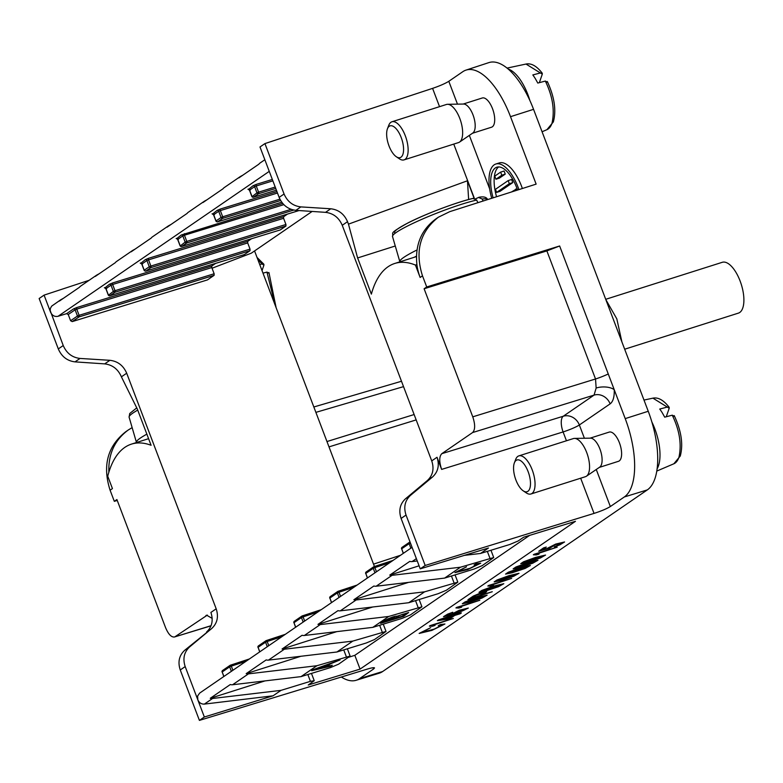 <?xml version="1.0" encoding="UTF-8"?>
<svg xmlns="http://www.w3.org/2000/svg" width="783" height="783" viewBox="0 0 783 783"><rect width="100%" height="100%" fill="white"/><g stroke="black" fill="none" stroke-linecap="round" stroke-linejoin="round"><path stroke-width="1.17" d="M264.928 143.592L259.995 146.969L279.139 197.385L284.072 193.998L264.928 143.592L432.588 88.371C439.782 85.895 445.184 83.536 448.806 81.305L462.763 71.723A66.408 28.482 72.4 0 1 465.983 70.118L488.856 62.611A66.633 28.579 72.4 0 1 533.556 109.336L648.246 411.271A66.633 28.579 72.4 0 1 647.335 489.894L382.623 671.54A66.633 28.579 -107.6 0 1 379.168 673.214L356.148 680.28A66.408 28.482 -107.6 0 0 359.583 678.607L373.55 669.025L373.06 667.733M374.44 566.52L254.563 250.942M416.164 419.903L328.987 446.887M444.617 578.099L460.492 567.205L493.721 557.525L482.24 565.62L474.038 569.065L444.617 578.099L376.173 586.222A6.166 5.52 55.5 0 1 373.892 586.007L353.867 599.749L408.628 582.366M457.791 571.521L469.996 568.282L477.699 564.396L474.048 564.935L476.123 563.809L480.713 563.222L467.666 569.584L454.933 572.618L466.531 566.784L457.791 571.531L470.035 568.301L477.699 564.406M474.048 564.935L476.113 563.78L480.703 563.192M301.024 676.62L316.9 665.726L350.128 656.056L338.647 664.15L330.446 667.596L301.024 676.62L232.58 684.753A6.166 5.52 55.5 0 1 230.3 684.538L210.275 698.279L265.036 680.897M326.472 666.617L332.305 665.227L330.945 666.186L311.663 670.688L313.053 669.7L340.076 659.893L330.495 663.847L326.413 666.656L332.315 665.247M63.384 298.323L61.035 299.605A6.166 5.52 55.5 0 0 60.614 299.869L51.639 306.153L50.366 308.433L50.2 310.606L63.237 345.538C66.575 353.221 72.173 357.518 80.023 358.438L75.011 361.873C67.211 360.924 61.642 356.608 58.304 348.924L39.15 298.509L44.083 295.122L89.145 280.285M372.825 627.359L388.691 616.466L421.92 606.796L410.449 614.89L402.247 618.325L372.825 627.359L304.372 635.483A6.166 5.52 55.5 0 1 302.091 635.277L282.066 649.019L336.827 631.627M380.587 623.366C383.337 620.449 394.808 615.565 396.893 616.26L408.638 612.502L403.627 616.319L380.587 623.366C383.347 620.469 394.818 615.595 396.903 616.28L408.648 612.531M490.745 586.183L487.799 586.036L488.563 585.488L511.69 578.383L492.487 584.764L493.486 585.361L490.745 586.183M492.478 584.735L493.486 585.155M494.161 581.886L496.951 580.017L508.979 575.642L519.002 573.283L513.736 576.259L500.709 580.604L494.171 581.906L496.96 580.037L508.989 575.662L519.012 573.303M478.99 592.32L481.77 590.431L493.799 586.056L503.821 583.697L498.556 586.673L485.529 591.018L478.99 592.32L481.78 590.46L493.809 586.075L503.821 583.697M505.554 574.096L508.324 572.207L520.352 567.832L530.394 565.502L525.119 568.448L512.092 572.794L505.554 574.096L508.333 572.236L520.362 567.861L530.394 565.502M462.303 603.771L465.082 601.882L477.111 597.507L487.134 595.149L481.868 598.124L468.841 602.47L462.303 603.771L465.092 601.912L477.121 597.537L487.134 595.149M432.324 626.273L429.378 626.126L430.141 625.578L453.269 618.472L434.056 624.854L435.064 625.451L432.333 626.292M434.046 624.834L435.054 625.431M422.017 632.331L434.252 629.101L441.925 625.206L438.274 625.725L440.33 624.58L444.93 623.992L431.893 630.384L419.169 633.437L430.767 627.604L422.017 632.331L434.222 629.082L441.925 625.186M444.93 623.992L440.33 624.58L438.265 625.705M419.159 633.408L430.767 627.604M210.275 698.279A6.166 5.52 -124.5 0 0 212.555 698.485L204.373 704.103C201.368 704.23 199.185 702.821 197.835 699.875L204.343 717.003L273.061 695.813L280.999 690.361L310.42 681.337L314.228 680.691L308.248 685.008L360.072 669.103L575.456 521.312L523.631 537.216L518.14 540.984L509.939 544.43L480.517 553.464L488.455 548.012L420.246 568.85L425.179 565.463L594.043 513.403L580.673 478.207M204.343 717.003L199.411 720.389L367.021 669.181C371.582 667.811 374.088 667.4 374.528 667.928L373.55 669.025M559.639 245.989L546.877 250.912L424.112 288.761L426.715 286.969L559.639 245.989L625.216 418.611A66.408 28.482 72.4 0 1 624.305 496.97L610.339 506.542C606.717 508.774 601.285 511.054 594.043 513.403M455.951 614.577L461.383 612.913L460.189 613.755L454.678 615.448L450.44 618.355L447.847 619.157L437.374 620.674L438.343 619.979L454.59 614.489L461.393 612.932M458.877 608.048L455.931 607.911L456.704 607.373L479.822 600.258L460.619 606.629L461.618 607.207L458.877 608.048M455.931 607.911L479.822 600.258M461.608 607.011L460.619 606.629M513.129 568.869L515.919 567L527.948 562.625L537.97 560.266L532.704 563.241L519.677 567.587L513.139 568.889L515.928 567.029L527.957 562.644L537.98 560.285M492.272 591.742L467.95 599.7L473.324 596.059L480.821 592.907L486.693 591.635L482.905 594.62L492.262 591.713L482.984 594.561M520.715 563.662L523.504 561.793L535.533 557.418L545.555 555.059L540.299 558.034L527.262 562.38L520.724 563.682L523.514 561.812L535.543 557.437L545.565 555.078M542.472 549.705L548.022 548.198M547.855 548.051L555.705 544.077L564.572 541.973L559.894 544.821L554.266 546.916L561.91 543.059L555.646 544.567L549.627 548.257L538.733 551.242L543.588 547.885L546.289 547.053L542.404 549.754L548.071 548.217L555.715 544.097L564.572 542.002M554.266 546.916L561.91 543.05M536.277 554.941L533.331 554.804L534.104 554.266L557.222 547.151L538.009 553.522L539.017 554.129L536.277 554.941M533.331 554.804L557.222 547.151M537.999 553.503L539.017 553.933M446.153 615.644L453.2 614.048L451.918 613.98L459.288 610.26L468.312 608.048L457.967 612.962L443.54 616.681L447.67 614.156L452.76 612.257L446.153 615.644L453.014 614.078M468.312 608.048L459.298 610.28L451.928 614.009M443.53 616.661L447.67 614.126L452.76 612.257M44.083 295.122L50.592 312.26C52.216 315.598 54.702 316.949 58.04 316.293L66.624 313.65L73.504 308.933L76.773 307.553L211.811 265.995L211.792 267.571L76.754 309.128L79.103 315.314L214.141 273.756L211.792 267.571M215.628 263.372L211.811 265.995M251.529 238.746L247.712 241.36L247.692 242.936L112.644 284.493L115.003 290.689L250.041 249.121L247.692 242.936M287.43 214.111L283.603 216.734L283.593 218.3L148.545 259.868L150.894 266.054L285.942 224.486L283.593 218.3M529.621 535.376L354.826 655.322L348.67 657.27M460.492 567.205L392.048 575.329A6.166 5.52 -124.5 0 1 389.758 575.114L409.783 561.382A6.166 5.52 55.5 0 0 412.064 561.587L417.251 560.971M389.758 575.114L419.091 565.806M372.728 607.001L317.967 624.384L337.992 610.642A6.166 5.52 55.5 0 0 340.272 610.848L408.716 602.724L424.592 591.831L457.82 582.16L446.339 590.255L438.137 593.7L408.716 602.724M300.936 656.262L246.175 673.644L266.2 659.903A6.166 5.52 55.5 0 0 268.481 660.118L336.925 651.994L352.8 641.101L386.029 631.431L374.548 639.515L366.346 642.96L336.925 651.994M212.555 698.485L280.999 690.361M99.275 273.688L96.935 274.97A6.166 5.52 55.5 0 0 96.505 275.234A6.166 5.52 55.5 0 0 95.281 276.428L115.307 262.687A6.166 5.52 -124.5 0 1 116.53 261.493L132.405 250.599A6.166 5.52 55.5 0 0 131.182 251.793L151.207 238.061A6.166 5.52 -124.5 0 1 152.431 236.858L168.306 225.964A6.166 5.52 55.5 0 0 167.082 227.168L187.098 213.426A6.166 5.52 -124.5 0 1 188.321 212.232L204.197 201.339A6.166 5.52 55.5 0 0 202.973 202.533L222.998 188.791A6.166 5.52 -124.5 0 1 224.222 187.597L240.097 176.704A6.166 5.52 55.5 0 0 238.874 177.898L258.899 164.156A6.166 5.52 -124.5 0 1 260.122 162.962L264.84 159.732M316.9 665.726L248.456 673.86A6.166 5.52 -124.5 0 1 246.175 673.644M135.175 249.053L132.826 250.345A6.166 5.52 55.5 0 0 132.405 250.599M352.8 641.101L284.346 649.224A6.166 5.52 -124.5 0 1 282.066 649.019M171.076 224.427L168.727 225.71A6.166 5.52 55.5 0 0 168.306 225.964M388.691 616.466L320.247 624.589A6.166 5.52 -124.5 0 1 317.967 624.384M206.966 199.792L204.627 201.074A6.166 5.52 55.5 0 0 204.197 201.339M424.592 591.831L356.148 599.964A6.166 5.52 -124.5 0 1 353.867 599.749M242.867 175.157L240.518 176.439A6.166 5.52 55.5 0 0 240.097 176.704M425.179 565.463L406.034 515.057L401.102 518.444L420.246 568.85M480.517 553.464L464.329 555.382M590.088 438.157L609.194 432.099A15.327 6.577 72.4 0 1 616.945 437.697A15.327 6.577 72.4 0 1 618.462 461.314A15.327 6.577 72.4 0 1 618.453 461.314L599.357 467.382M491.744 198.265A33.317 14.29 72.4 0 1 495.845 164.019L499.29 162.933A33.317 14.29 72.4 0 1 522.378 188.507M465.983 70.118A66.408 28.482 72.4 0 1 510.516 116.677L536.14 184.122L449.755 211.655L438.353 217.224C420.021 231.768 414.736 251.304 422.487 275.841L420.138 277.456A53.313 47.753 -124.5 0 1 417.085 265.946L416.889 264.585C414.98 245.01 421.264 229.82 435.749 219.015M472.443 133.267L491.548 127.208A15.327 6.577 -107.6 0 0 491.548 127.208A15.327 6.577 -107.6 0 0 490.031 103.581A15.327 6.577 -107.6 0 0 482.279 97.992L463.174 104.051M566.452 440.77L563.094 431.942L441.632 469.399C439.077 461.696 439.136 456.45 441.818 453.67L563.28 416.223L594.052 395.112L472.58 432.559C475.261 429.779 475.32 424.533 472.766 416.83L595.53 378.982L546.877 250.912M424.112 288.761L472.766 416.83M426.715 286.969L422.487 275.841M395.268 245.999L357.616 257.95L371.357 294.124A133.276 57.169 72.4 0 1 394.74 263.47A133.276 57.169 72.4 0 1 415.43 265.065L420.138 277.456M357.616 257.95L348.464 224.144L467.461 180.765L474.087 198.236M284.072 193.998C287.42 201.681 293.018 205.978 300.868 206.898L330.739 208.777C338.589 209.687 344.187 213.994 347.525 221.667L348.464 224.144M441.632 469.399L437.022 457.272C439.606 465.19 438.137 471.748 432.598 476.935L427.391 480.508C432.882 475.35 434.33 468.821 431.736 460.893L342.249 225.298C338.902 217.615 333.333 213.299 325.532 212.35L330.739 208.777M472.58 432.559L441.818 453.67M432.598 476.935L410.458 495.394C404.928 500.582 403.451 507.13 406.034 515.057M300.868 206.898L295.857 210.333L325.532 212.35M295.857 210.333C288.056 209.384 282.477 205.068 279.139 197.385M401.102 518.444C398.508 510.516 399.966 503.978 405.447 498.83L410.458 495.394M427.391 480.508L405.447 498.83M468.635 199.508L467.461 180.765M495.845 164.019A33.317 14.29 72.4 0 1 518.933 189.603M517.573 190.034A29.989 12.861 -107.6 0 0 496.853 167.2A29.989 12.861 -107.6 0 0 493.114 197.835M498.663 166.936A29.989 12.861 -107.6 0 0 496.549 196.739M511.602 179.503L512.777 182.596L500.083 191.306L496.637 192.403L495.463 189.31L508.157 180.599L511.602 179.503M504.076 171.017L505.25 174.11L499.388 178.132L495.942 179.229L494.768 176.136L500.631 172.113L504.076 171.017M500.631 172.113L501.805 175.206L505.25 174.11M501.805 175.206L495.942 179.229M508.157 180.599L509.341 183.692L512.777 182.596M509.341 183.692L496.637 192.403M511.456 191.992L517.064 188.644M515.694 189.075L516.222 190.465M584.392 438.245L579.351 424.983L610.123 403.871C613.099 401.62 614.469 396.903 614.244 389.728A13.331 6.411 -2.5 0 0 596.147 388.025L595.53 378.982A13.331 1.546 -20.8 0 0 608.254 373.971M60.614 299.869A6.166 5.52 55.5 0 0 59.391 301.064L79.406 287.322A6.166 5.52 -124.5 0 1 80.629 286.128L96.505 275.234M354.826 655.322L360.072 669.103M212.046 268.226L251.314 253.173L312.133 211.439M80.023 358.438L109.894 360.307C117.744 361.227 123.342 365.524 126.689 373.207L216.186 608.812C218.77 616.73 217.292 623.288 211.753 628.475L189.613 646.934C184.083 652.112 182.605 658.669 185.189 666.587L197.835 699.875L197.61 696.048L199.665 693.092L412.073 547.346M409.822 542.071A1.331 1.194 55.5 0 0 409.157 543.666L401.679 548.795L403.392 553.307M252.576 196.279L256.961 192.853L254.602 186.648L249.571 190.103L251.93 196.308A1.331 1.194 55.5 0 0 253.535 197.179L276.409 190.181L253.467 197.218A1.331 1.331 0 0 1 251.823 196.416L249.474 190.21L248.368 189.398L249.346 189.153M257.372 193.45A1.331 1.194 55.5 0 0 258.566 193.734L253.535 197.179M216.441 221.53A1.331 1.194 55.5 0 0 217.635 221.814L281.743 202.19L217.566 221.853A1.331 1.331 0 0 1 217.194 221.912M221.472 218.075A1.331 1.194 55.5 0 0 222.666 218.359L217.635 221.814M180.785 245.549L185.16 242.113L182.801 235.908L177.77 239.363L180.129 245.568A1.331 1.194 55.5 0 0 181.734 246.449L299.018 210.549M185.581 242.71A1.331 1.194 55.5 0 0 186.775 242.994L181.734 246.449M280.285 229.928L285.922 226.062L150.874 267.629L145.844 271.084L280.148 229.967M285.942 224.486L285.922 226.062M144.649 270.791A1.331 1.194 55.5 0 0 145.844 271.084M149.68 267.346A1.331 1.194 55.5 0 0 150.874 267.629A1.331 0.568 -107.1 0 0 150.894 266.054L149.269 266.749L146.91 260.543L141.88 263.998L144.238 270.204L149.269 266.749M244.394 254.563L250.022 250.697L114.974 292.255L109.943 295.71L244.247 254.602M250.041 249.121L250.022 250.697M108.994 294.809L113.369 291.384L111.01 285.178L105.979 288.624L108.338 294.839A1.331 1.194 55.5 0 0 109.943 295.71M113.78 291.971A1.331 1.194 55.5 0 0 114.974 292.255A1.331 0.568 -107.1 0 0 115.003 290.689L113.369 291.384M204.373 704.103L273.061 695.813M214.141 273.756L214.121 275.332L207.456 279.903L72.212 321.607L70.597 320.727L68.238 314.521L66.624 313.65M246.019 661.292L231.298 666.127A1.331 0.568 -108.2 0 0 230.329 665.227A1.331 1.194 55.5 0 0 229.664 666.832L222.196 671.961L223.899 676.463M77.889 316.606A1.331 1.194 55.5 0 0 79.083 316.89L72.212 321.607M341.368 677.021A66.408 28.482 -107.6 0 0 356.148 680.28M126.689 373.207L121.404 376.838L137.348 409.098L151.09 445.273A133.276 57.169 -107.6 0 0 131.485 444.108A133.276 57.169 -107.6 0 0 107.731 476.201L112.439 488.592L110.09 490.207L114.318 501.335L116.912 499.554L165.565 627.633C168.345 634.23 171.301 637.342 174.462 636.99L211.058 625.686M207.378 615.095L175.147 636.648M205.919 615.536L206.614 615.203L212.173 618.384M199.411 720.389L180.256 669.974C177.672 662.056 179.121 655.518 184.602 650.37L189.613 646.934M211.753 628.475L184.602 650.37M206.555 632.047C212.036 626.889 213.485 620.351 210.901 612.433L216.186 608.812M121.404 376.838C118.067 369.155 112.488 364.839 104.687 363.88L109.894 360.307M75.011 361.873L104.687 363.88M110.09 490.207C102.319 465.679 107.525 446.193 125.701 431.766L128.304 429.975C114.7 439.977 108.22 454.052 108.857 472.198M114.318 501.335L117.254 500.445M132.141 427.626L128.304 429.975M146.861 434.144A53.313 6 158.7 0 0 136.418 442.317A53.313 6 158.7 0 0 136.438 442.375L136.496 442.522M475.614 198.774L479.216 197.208M477.914 202.68L476.661 200.066L472.981 198.461A47.694 5.373 -21.3 0 0 419.649 217.429A47.694 5.373 -21.3 0 0 395.337 233.06M478.501 197.424L482.181 199.019L483.14 201.016M416.967 249.983A53.313 6 158.7 0 0 399.819 261.63A53.313 6 158.7 0 0 399.839 261.688L399.898 261.835M414.295 257.264A53.313 6 -21.3 0 1 416.439 256.149M416.889 264.595L415.43 265.065M547.278 82.225L545.369 81.07L537.794 83.057L535.396 78.76A35.255 15.122 -107.6 0 0 532.822 74.933L540.378 72.956L542.306 74.101L539.35 82.646M542.247 73.201L542.306 74.101M529.866 100.478A36.654 15.719 -107.6 0 0 521.909 82.303A36.654 15.719 -107.6 0 0 508.177 69.041M605.719 299.302L722.278 262.305A26.651 11.432 72.4 0 1 740.111 281.009A26.651 11.432 72.4 0 1 738.408 313.122L624.677 349.218M398.498 131.945A16.658 7.145 -107.6 0 0 387.438 128.794A16.658 7.145 -107.6 0 0 386.694 135.655A16.658 7.145 -107.6 0 0 396.315 156.737A16.658 7.145 -107.6 0 0 400.142 157.618A16.658 7.145 -107.6 0 0 398.498 131.945M387.438 128.794L388.779 125.29A19.996 8.574 72.4 0 1 391.931 121.776A19.996 8.574 72.4 0 1 402.051 129.078A19.996 8.574 72.4 0 1 404.028 159.879A19.996 8.574 72.4 0 1 399.428 158.832L396.315 156.737M404.028 159.879A19.996 8.574 72.4 0 1 404.018 159.889L458.535 142.575A19.996 8.574 72.4 0 1 458.525 142.584M391.931 121.776L446.437 104.472A19.996 8.574 72.4 0 1 447.533 104.296A19.996 8.574 72.4 0 1 456.558 111.773A19.996 8.574 72.4 0 1 459.533 142.095A19.996 8.574 72.4 0 1 458.535 142.575M447.533 104.296L463.605 104.051A15.327 6.577 72.4 0 1 470.524 109.777A15.327 6.577 72.4 0 1 472.805 133.022L459.533 142.095M525.413 466.051A16.658 7.145 -107.6 0 0 514.362 462.9A16.658 7.145 -107.6 0 0 513.609 469.761A16.658 7.145 -107.6 0 0 523.23 490.843A16.658 7.145 -107.6 0 0 527.057 491.724A16.658 7.145 -107.6 0 0 525.413 466.051M514.362 462.9L515.694 459.396A19.996 8.574 72.4 0 1 518.845 455.882A19.996 8.574 72.4 0 1 528.965 463.184A19.996 8.574 72.4 0 1 530.943 493.985A19.996 8.574 72.4 0 1 526.342 492.938L523.23 490.843M530.943 493.985A19.996 8.574 72.4 0 1 530.933 493.995L585.449 476.69A19.996 8.574 72.4 0 1 585.439 476.69A19.996 8.574 72.4 0 0 586.447 476.201A19.996 8.574 72.4 0 0 583.472 445.879A19.996 8.574 72.4 0 0 574.448 438.402A19.996 8.574 72.4 0 0 573.352 438.578L518.845 455.882M574.448 438.402L590.519 438.157A15.327 6.577 72.4 0 1 597.439 443.883A15.327 6.577 72.4 0 1 599.719 467.128L586.447 476.201M674.232 415.607C681.367 430.983 683.373 444.46 680.27 456.029L673.85 463.781A34.472 14.789 -107.6 0 0 678.92 457.389C681.797 444.411 679.585 430.347 672.254 415.186L664.708 417.163L662.31 412.866A35.255 15.122 -107.6 0 0 659.736 409.049L667.292 407.062L669.22 408.207L666.264 416.752M669.162 407.307L669.22 408.207M674.192 416.331L672.284 415.176M657.123 468.811A36.654 15.719 -107.6 0 0 651.877 421.998M259.741 264.576L261.982 263.979L263.92 265.124L262.031 270.595M263.861 264.223L263.92 265.124M268.892 273.247L266.983 272.093M275.068 304.92L266.954 272.102L262.99 273.14M437.374 620.674L457.194 613.725M441.866 619.382L449.011 618.316L452.085 616.241L441.7 619.431L449.021 618.345L451.997 616.27M454.757 613.255L454.757 613.285C457.008 613.314 468.714 608.577 465.18 609.047C462.156 609.301 451.762 613.529 454.757 613.285L454.757 613.255C456.998 613.285 468.704 608.557 465.171 609.027M464.945 602.724L480.889 598.114C484.325 596.705 485.254 596.069 483.659 596.206L468.567 600.835C465.2 602.225 464.211 602.871 465.621 602.773L464.945 602.744M484.471 596.235L483.659 596.206M465.611 602.753L480.879 598.085C484.315 596.675 485.245 596.039 483.649 596.176M496.814 580.869L512.757 576.239C516.193 574.83 517.113 574.203 515.527 574.34L500.435 578.97C497.068 580.36 496.079 581.006 497.489 580.908L512.748 576.219C516.183 574.81 517.113 574.174 515.517 574.311L516.34 574.37M497.479 580.878L496.814 580.859M515.782 567.851L531.726 563.222C535.161 561.822 536.091 561.186 534.495 561.323L519.403 565.952C516.036 567.342 515.057 567.988 516.457 567.89L531.716 563.202C535.151 561.793 536.081 561.157 534.486 561.294L535.308 561.352M516.447 567.861L515.782 567.841M524.033 562.654L539.311 558.015C542.746 556.605 543.676 555.979 542.081 556.116L526.988 560.745C523.621 562.135 522.643 562.781 524.042 562.683L539.301 557.995C542.746 556.586 543.666 555.95 542.071 556.087M542.893 556.145L542.081 556.116M508.852 573.078L524.13 568.438C527.576 567.029 528.496 566.393 526.91 566.53L511.808 571.159C508.441 572.549 507.462 573.195 508.862 573.097L524.121 568.409C527.566 567 528.486 566.363 526.9 566.5M527.722 566.559L526.91 566.53M482.299 591.292L497.577 586.653C501.012 585.244 501.942 584.617 500.347 584.754L485.254 589.384C481.888 590.774 480.909 591.419 482.308 591.322L497.567 586.633C501.003 585.224 501.932 584.588 500.337 584.725M501.159 584.784L500.347 584.754M467.95 599.7L473.324 596.059L480.831 592.937L486.703 591.664M471.953 597.977L480.194 595.452L483.571 592.907L475.868 595.374L471.953 597.977M480.194 595.452L483.561 592.897M472.032 597.928L480.185 595.423M429.378 626.126L453.279 618.501M538.733 551.242L543.598 547.904L546.289 547.053M550.195 547.337L551.085 547.356M487.799 586.036L511.69 578.383M454.933 572.618L466.531 566.784M402.198 616.27L405.516 613.715C402.119 614.117 398.381 615.781 394.28 618.697L402.198 616.27L405.506 613.686M394.348 618.648L402.188 616.241M384.6 621.673L391.569 619.529L394.661 617.21L384.6 621.673M384.668 621.624L391.559 619.51L394.661 617.2M311.663 670.688L340.086 659.922M314.746 669.465L324.309 667.155L327.617 664.884L314.756 669.485L324.299 667.136L327.519 664.924M359.583 678.607L382.623 671.54M624.305 496.97L647.335 489.894M104.902 287.929L109.405 284.298L112.674 282.927L247.712 241.36M140.803 263.294L145.295 259.662A1.331 1.194 -124.5 0 1 146.91 260.543L148.545 259.868A1.331 0.568 -107.1 0 1 148.564 258.292L145.295 259.662M283.603 216.734L148.564 258.292M176.694 238.668L181.196 235.037A1.331 1.194 -124.5 0 1 182.801 235.908L184.445 235.233L186.794 241.418L291.09 209.325M282.702 203.423L181.196 235.037M212.594 214.033L217.097 210.402L220.366 209.032L276.947 191.61M248.495 189.398L252.987 185.767L256.256 184.397L272.327 179.454M269.254 171.369L58.04 316.293M310.42 681.337L307.836 674.535M346.321 656.702L343.737 649.9M382.221 632.067L379.638 625.265M418.112 607.432L415.538 600.639M454.013 582.806L451.429 576.004M489.913 558.171L487.329 551.369M596.264 469.497L610.339 506.542M448.806 81.305L457.478 104.139M469.35 135.381L489.659 188.85M347.525 221.667L342.249 225.298M431.736 460.893L437.022 457.272M474.322 198.246L453.758 144.101M439.537 106.664L432.588 88.371M625.216 418.611L648.246 411.271M510.516 116.677L533.556 109.336M610.123 403.871A13.331 11.941 55.5 0 0 594.052 395.112L596.147 388.025M563.094 431.942A13.331 5.598 72.9 0 1 563.28 416.223A13.331 11.941 55.5 0 1 579.351 424.983A13.331 1.546 -20.8 0 1 563.094 431.942M392.048 575.329L376.173 586.222M416.37 558.641L412.064 561.587M275.743 188.439L258.566 193.734A1.331 0.568 -107.1 0 0 258.586 192.158L275.215 187.039M272.866 180.853L256.237 185.972L258.586 192.158L256.961 192.853M410.869 548.178L409.157 543.666L410.458 543.079M248.456 673.86L232.58 684.753M284.346 649.224L268.481 660.118M320.247 624.589L304.372 635.483M356.148 599.964L340.272 610.848M409.548 542.208L402.071 547.337A1.331 1.331 0 0 0 401.581 548.903L401.679 548.795A1.331 1.194 -124.5 0 1 402.345 547.2M403.284 553.375L401.728 548.922M250.227 190.093L249.571 190.103L250.227 190.093M247.957 189.222A1.331 1.194 -124.5 0 1 249.571 190.103M252.987 185.767A1.331 1.194 -124.5 0 1 254.602 186.648L256.237 185.972A1.331 0.568 -107.1 0 1 256.256 184.397M374.059 566.657L393.017 560.422M389.611 562.762L374.881 567.597L376.466 571.776M374.969 572.804L373.256 568.301L365.778 573.43L367.491 577.932M280.647 200.517L222.666 218.359A1.331 0.568 -107.1 0 0 222.695 216.793L279.923 199.176M277.485 193.019L220.336 210.598L222.695 216.793L221.06 217.488L218.702 211.273L213.671 214.728L216.03 220.943L221.06 217.488M374.881 567.597A1.331 0.568 -108.2 0 0 373.99 566.667A1.331 0.568 -108.2 0 0 373.922 566.696A1.331 1.194 55.5 0 0 373.256 568.301L374.881 567.597M393.046 560.403L373.99 566.667A1.331 1.331 0 0 0 373.648 566.833L366.17 571.962A1.331 1.331 0 0 0 365.681 573.538L365.778 573.43A1.331 1.194 -124.5 0 1 366.444 571.825M367.384 578.011L365.827 573.557M216.685 220.914L216.03 220.943M214.327 214.728L213.671 214.728L214.327 214.728M212.066 213.857A1.331 1.194 -124.5 0 1 213.671 214.728M217.097 210.402A1.331 1.194 -124.5 0 1 218.702 211.273L220.336 210.598A1.331 0.568 -107.1 0 1 220.366 209.032M338.158 591.292L357.117 585.058M353.71 587.387L338.99 592.232L340.576 596.411M339.068 597.439L337.356 592.927L329.888 598.055L331.591 602.567M293.772 210.059L186.775 242.994A1.331 0.568 -107.1 0 0 186.794 241.418L185.16 242.113M283.828 204.647L184.445 235.233A1.331 0.568 -107.1 0 1 184.465 233.657M338.99 592.232A1.331 0.568 -108.2 0 0 338.09 591.302A1.331 0.568 -108.2 0 0 338.021 591.331A1.331 1.194 55.5 0 0 337.356 592.927L338.99 592.232M357.146 585.038L338.09 591.302A1.331 1.331 0 0 0 337.747 591.468L330.279 596.597A1.331 1.331 0 0 0 329.78 598.173L329.888 598.055A1.331 1.194 -124.5 0 1 330.553 596.46M331.483 602.646L329.927 598.183M178.436 239.353L177.77 239.363L178.436 239.353M176.165 238.482A1.331 1.194 -124.5 0 1 177.77 239.363M302.258 615.918L321.226 609.683M317.81 612.022L303.09 616.867L304.675 621.036M303.168 622.074L301.465 617.562L293.987 622.691L295.7 627.203M303.09 616.867A1.331 0.568 -108.2 0 0 302.189 615.937A1.331 0.568 -108.2 0 0 302.13 615.967A1.331 1.194 55.5 0 0 301.465 617.562L303.09 616.867M321.255 609.663L302.189 615.937A1.331 1.331 0 0 0 301.856 616.104L294.379 621.232A1.331 1.331 0 0 0 293.889 622.798L293.987 622.691A1.331 1.194 -124.5 0 1 294.653 621.095M295.582 627.281L294.036 622.818M144.884 270.174L144.238 270.204M142.535 263.988L141.88 263.998L142.535 263.988M140.265 263.117A1.331 1.194 -124.5 0 1 141.88 263.998M266.367 640.553L285.325 634.318M281.919 636.657L267.189 641.502L268.775 645.672M267.277 646.699L265.564 642.197L258.087 647.326L259.799 651.828M267.189 641.502A1.331 0.568 -108.2 0 0 266.298 640.563A1.331 0.568 -108.2 0 0 266.23 640.602A1.331 1.194 55.5 0 0 265.564 642.197L267.189 641.502M285.355 634.299L266.298 640.563A1.331 1.331 0 0 0 265.956 640.729L258.478 645.858A1.331 1.331 0 0 0 257.989 647.433L258.087 647.326A1.331 1.194 -124.5 0 1 258.752 645.73M259.692 651.906L258.136 647.453M106.635 288.624L105.979 288.624L106.635 288.624M104.374 287.752A1.331 1.194 -124.5 0 1 105.979 288.624M109.405 284.298A1.331 1.194 -124.5 0 1 111.01 285.178L112.644 284.493A1.331 0.568 -107.1 0 1 112.674 282.927M230.329 665.227L249.425 658.953L230.398 665.198A1.331 1.331 0 0 0 230.28 665.237M231.377 671.334L229.664 666.832L231.298 666.127L232.884 670.307M214.121 275.332L79.083 316.89A1.331 0.568 -107.1 0 0 79.103 315.314L77.468 316.019L75.109 309.804L68.238 314.521M70.597 320.727L77.468 316.019M230.055 665.364L222.587 670.493A1.331 1.331 0 0 0 222.088 672.068L222.196 671.961A1.331 1.194 -124.5 0 1 222.861 670.356M223.791 676.541L222.235 672.078M73.504 308.933A1.331 1.194 -124.5 0 1 75.109 309.804L76.754 309.128A1.331 0.568 -107.1 0 1 76.773 307.553M185.189 666.587L180.256 669.974M58.304 348.924L63.237 345.538M137.73 410.096A51.012 5.745 158.7 0 0 129.097 417.153L136.418 442.317M479.235 197.208C483.796 196.425 486.576 197.189 487.574 199.489A51.012 5.745 158.7 0 0 482.181 199.019M476.661 200.066A51.012 5.745 158.7 0 0 423.143 218.76A51.012 5.745 158.7 0 0 392.498 236.466L399.819 261.63M547.317 81.501C554.442 96.877 556.459 110.344 553.346 121.923L546.935 129.675A34.472 14.789 -107.6 0 0 551.995 123.283C554.883 110.305 552.661 96.24 545.34 81.08M540.368 72.956L526.01 64.049M667.292 407.062L652.924 398.156M261.982 263.979L257.656 259.095M403.529 386.636L315.882 412.367M326.961 441.543L414.129 414.54M400.485 555.294L373.53 564.142M438.363 217.214L435.74 219.025M490.951 550.253L493.711 557.516M455.06 574.888L457.82 582.151M213.446 213.788L212.467 214.023L213.573 214.836L215.932 221.051A1.331 1.331 0 0 0 216.108 221.374M419.159 599.524L421.92 606.786M177.672 239.481L180.031 245.676A1.331 1.331 0 0 0 181.666 246.479L299.057 210.549M177.545 238.423L176.576 238.658L177.672 239.471M383.259 624.159L386.019 631.421M145.393 271.172A1.331 1.331 0 0 0 145.775 271.114L280.216 229.957M141.654 263.049L140.676 263.294L141.782 264.106L144.131 270.311A1.331 1.331 0 0 0 144.317 270.634M347.368 648.784L350.128 656.046M105.754 287.684L104.775 287.919L105.881 288.731L108.24 294.946A1.331 1.331 0 0 0 109.874 295.749L244.325 254.592M311.468 673.419L314.228 680.681M174.443 636.99L211.009 625.823M605.846 299.644L616.818 318.857L621.898 341.907M136.741 407.884L129.733 413.502L129.097 417.153M148.584 438.676L131.485 444.108M473.461 198.295C457.703 201.779 425.854 213.759 408.08 222.861C387.546 234.391 393.947 232.169 392.498 236.466M416.429 256.589L394.74 263.47M507.051 68.101L526.098 64.03C531.344 63.022 536.717 66.066 542.198 73.132M546.935 129.675L542.071 131.759M643.998 400.064L653.012 398.136C658.268 397.138 663.632 400.172 669.113 407.238M673.85 463.781L656.79 471.072M257.01 257.401L263.802 264.155M276.145 307.768L268.931 272.523M313.836 406.984L401.483 381.252"/></g></svg>
